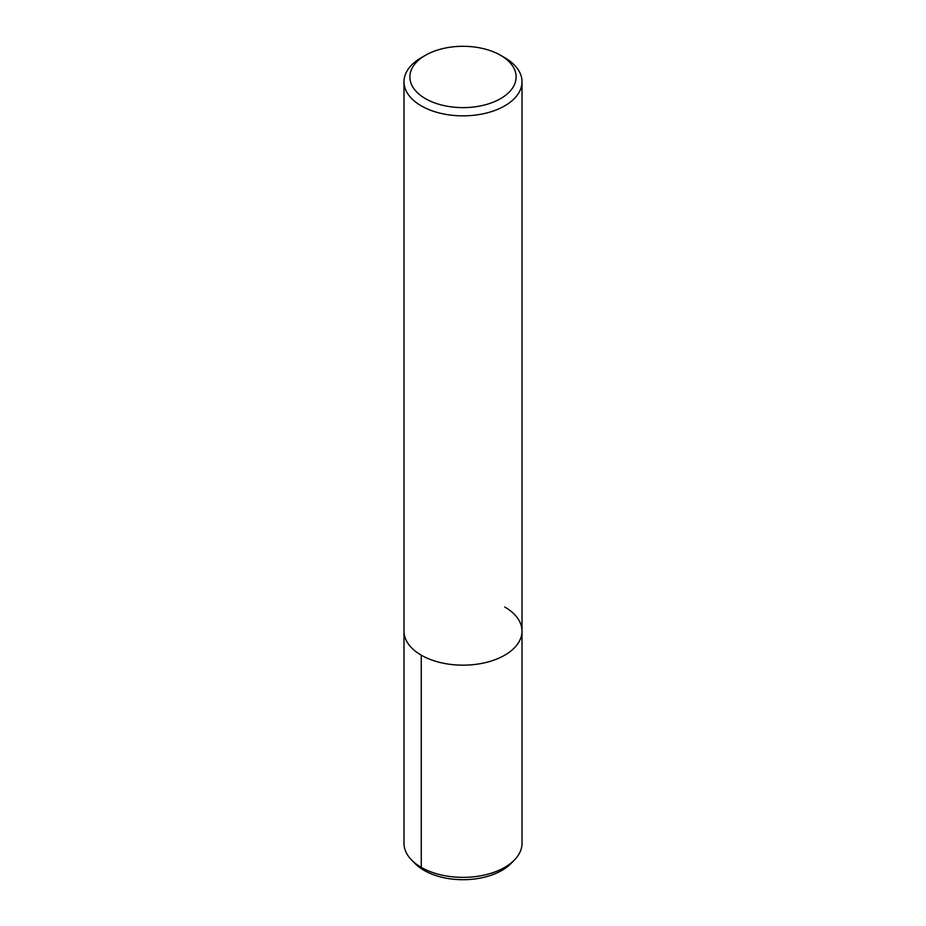 <?xml version="1.0" encoding="UTF-8"?>
<svg xmlns="http://www.w3.org/2000/svg" width="926" height="926" viewBox="0 0 926 926"><rect width="100%" height="100%" fill="white"/><g stroke="black" fill="none" stroke-linecap="round" stroke-linejoin="round"><path stroke-width="1.39" d="M500.561 55.282L500.561 55.282A53.118 30.662 180 0 1 500.561 98.642A53.118 30.662 180 0 1 425.439 98.642A53.118 30.662 180 0 1 425.439 55.282A53.118 30.662 180 0 1 500.561 55.282L504.728 57.69A59.009 34.077 180 0 1 522.009 81.789A59.009 34.077 180 0 1 463 115.854A59.009 34.077 180 0 1 403.991 81.777A59.009 34.077 180 0 1 421.272 57.69L425.439 55.282M504.728 607.005A59.009 34.077 180 0 1 522.009 631.104A59.009 34.077 180 0 1 463 665.169A59.009 34.077 180 0 1 403.991 631.092A59.009 34.077 180 0 0 463 665.169A59.009 34.077 180 0 0 522.009 631.104L522.009 81.777M522.009 631.104L522.009 843.297A59.009 34.077 180 0 1 514.266 860.173A59.009 34.077 180 0 1 462.988 877.362A59.009 34.077 180 0 1 411.723 860.161A59.009 34.077 180 0 1 403.991 843.297L403.991 81.777M514.277 860.161L510.828 863.657A55.051 31.785 180 0 1 462.988 879.7A55.051 31.785 180 0 1 415.172 863.645L411.723 860.161M421.272 655.191L421.272 867.384L424.073 870.394"/></g></svg>
